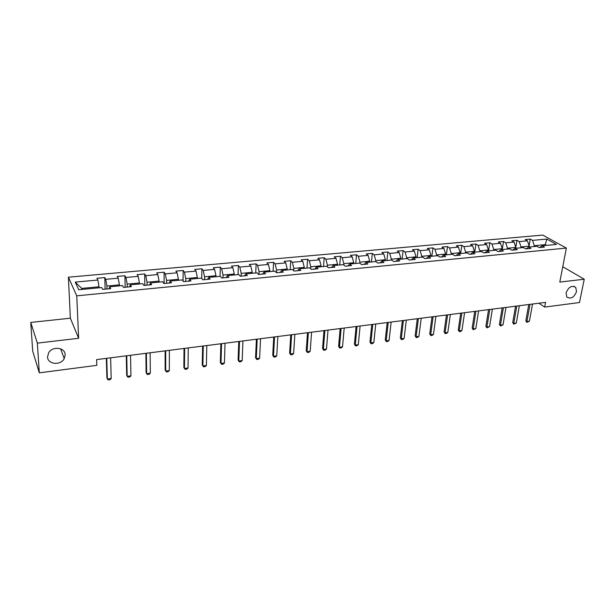 <?xml version="1.0" encoding="UTF-8"?>
<svg xmlns="http://www.w3.org/2000/svg" width="615" height="615" viewBox="0 0 615 615"><rect width="100%" height="100%" fill="white"/><g stroke="black" fill="none" stroke-linecap="round" stroke-linejoin="round"><path stroke-width="0.92" d="M65.175 354.77L64.221 358.637C60.693 365.717 47.601 364.48 47.54 356.946L48.631 352.787C52.444 345.815 65.244 347.429 65.175 354.77M576.516 291.61C573.98 297.637 570.728 299.413 566.761 296.937L566.077 292.901C568.552 286.905 571.789 285.091 575.771 287.451L576.516 291.61M30.75 322.445L37.354 343.116L78.643 338.288L70.364 318.193L30.75 322.445L32.71 351.173L39.298 372.836L96.824 365.348L96.617 359.606L545.574 302.365L544.69 307.07L579.468 302.542L584.25 279.225L562.763 266.733M70.364 318.193L68.388 277.196L542.776 235.084L566.369 248.076L76.752 295.83L68.388 277.196M546.812 239.066L532.536 240.373L530.284 239.097L525.202 239.55L527.439 240.834L519.229 241.587L517.007 240.296L511.849 240.765L514.055 242.056L505.722 242.817L503.531 241.511L498.296 241.987L500.472 243.294L492 244.07L489.848 242.748L484.528 243.232L486.673 244.555L478.07 245.339L475.949 244.009L470.544 244.493L472.658 245.839L463.925 246.63L461.834 245.285L456.353 245.777L458.421 247.13L449.55 247.945L447.505 246.577L441.931 247.084L443.969 248.452L434.951 249.275L432.937 247.899L427.279 248.406L429.278 249.79L420.122 250.628L418.146 249.236L412.396 249.752L414.356 251.158L405.047 252.004L403.117 250.589L397.267 251.12L399.189 252.542L389.733 253.403L387.842 251.973L381.9 252.511L383.775 253.949L374.166 254.825L372.313 253.38L366.279 253.926L368.108 255.379L358.337 256.271L356.539 254.802L350.396 255.356L352.18 256.832L342.248 257.739L340.495 256.255L334.253 256.816L335.99 258.308L325.889 259.23L324.182 257.731L317.84 258.3L319.523 259.807L309.253 260.745L307.6 259.23L301.142 259.814L302.78 261.337L292.333 262.29L290.734 260.752L284.168 261.344L285.752 262.889L275.12 263.858L273.575 262.305L266.895 262.913L268.424 264.473L257.608 265.457L256.117 263.881L249.321 264.496L250.789 266.08L239.789 267.087L238.359 265.488L231.448 266.118L232.854 267.717L221.654 268.74L220.285 267.125L213.251 267.763L214.597 269.385L203.196 270.423L201.889 268.786L194.732 269.432L196.008 271.084L184.408 272.137L183.162 270.477L175.875 271.138L177.089 272.806L165.274 273.89L164.105 272.207L156.679 272.875L157.817 274.567L145.786 275.666L144.694 273.959L137.13 274.644L138.198 276.358L125.944 277.473L124.922 275.743L117.219 276.443L118.211 278.18L105.726 279.318L104.781 277.565L96.939 278.28L97.854 280.04L75.222 282.101L78.735 289.734L101.744 287.551L102.697 289.396L110.738 288.627L109.754 286.79L122.439 285.583L123.477 287.405L131.364 286.651L130.295 284.837L142.749 283.661L143.872 285.452L151.605 284.714L150.46 282.931L162.683 281.77L163.874 283.538L171.47 282.808L170.247 281.055L182.248 279.91L183.516 281.655L190.973 280.94L189.681 279.21L201.459 278.088L202.796 279.81L210.115 279.11L208.754 277.396L220.316 276.304L221.723 277.995L228.911 277.311L227.481 275.62L238.843 274.544L240.311 276.22L247.376 275.543L245.877 273.875L257.039 272.822L258.569 274.475L265.503 273.806L263.95 272.161L274.913 271.123L276.504 272.752L283.315 272.099L281.701 270.477L292.479 269.455L294.124 271.069L300.82 270.423L299.151 268.824L309.737 267.817L311.436 269.408L318.017 268.778L316.295 267.202L326.696 266.21L328.456 267.779L334.921 267.164L333.146 265.603L343.378 264.627L345.184 266.18L351.542 265.572L349.712 264.027L359.767 263.074L361.628 264.604L367.878 264.004L366.002 262.482L375.888 261.544L377.795 263.059L383.937 262.467L382.015 260.968L391.74 260.045L393.692 261.536L399.735 260.952L397.767 259.469L407.338 258.561L409.329 260.037L415.271 259.469L413.265 258L422.674 257.108L424.711 258.561L430.562 258.008L428.509 256.555L437.765 255.679L439.84 257.116L445.591 256.563L443.5 255.133L452.609 254.272L454.723 255.694L460.389 255.148L458.26 253.734L467.223 252.88L469.376 254.287L474.949 253.757L472.781 252.358L481.607 251.52L483.79 252.911L489.279 252.381L487.072 250.997L495.759 250.174L497.981 251.55L503.385 251.035L501.148 249.667L509.697 248.852L511.957 250.213L517.269 249.705L515.001 248.352L523.419 247.553L525.702 248.898L530.937 248.399L528.639 247.053L536.926 246.269L539.247 247.599L544.398 247.107L542.069 245.785L556.475 244.416L546.812 239.066L545.267 244.655L534.32 245.693L534.174 246.53M107.002 288.981L106.91 286.029L119.418 284.853L119.441 285.867M109.086 288.781L109.754 286.79M105.726 279.318L106.91 286.029M118.211 278.18L119.418 284.853M127.22 287.044L127.167 284.122L139.444 282.962L139.459 283.969M129.534 286.828L130.295 284.837M125.944 277.473L127.167 284.122M138.198 276.358L139.444 282.962M147.077 285.145L147.047 282.239L159.101 281.101L159.101 282.108M149.606 284.906L150.46 282.931M145.786 275.666L147.047 282.239M157.817 274.567L159.101 281.101M166.565 283.277L166.565 280.402L178.404 279.279L178.396 280.279M169.31 283.015L170.247 281.055M165.274 273.89L166.565 280.402M177.089 272.806L178.404 279.279M185.707 281.447L185.73 278.587L197.354 277.496L197.338 278.48M188.644 281.163L189.681 279.21M184.408 272.137L185.73 278.587M196.008 271.084L197.354 277.496M204.503 279.648L204.557 276.812L215.973 275.735L215.95 276.719M207.639 279.348L208.754 277.396M203.196 270.423L204.557 276.812M214.597 269.385L215.973 275.735M222.968 277.88L223.045 275.066L234.261 274.013L234.23 274.982M226.289 277.565L227.481 275.62M221.654 268.74L223.045 275.066M232.854 267.717L234.261 274.013M241.103 276.143L241.211 273.352L252.227 272.314L252.188 273.283M244.609 275.812L245.877 273.875M239.789 267.087L241.211 273.352M250.789 266.08L252.227 272.314M258.93 274.436L259.053 271.669L269.885 270.646L269.839 271.607M262.605 274.082L263.95 272.161M257.608 265.457L259.053 271.669M268.424 264.473L269.885 270.646M276.45 272.699L276.596 270.016L287.236 269.009L287.182 269.962M280.286 272.391L281.701 270.477M275.12 263.858L276.596 270.016M285.752 262.889L287.236 269.009M293.693 270.646L293.832 268.386L304.294 267.402L304.233 268.34M297.66 270.731L299.151 268.824M292.333 262.29L293.832 268.386M302.78 261.337L304.294 267.402M310.644 268.67L310.775 266.787L321.061 265.818L320.992 266.756M314.742 269.093L316.295 267.202M309.253 260.745L310.775 266.787M319.523 259.807L321.061 265.818M327.318 266.764L327.441 265.219L337.55 264.266L337.474 265.188M331.531 267.487L333.146 265.603M325.889 259.23L327.441 265.219M335.99 258.308L337.55 264.266M343.716 264.919L343.823 263.674L353.763 262.728L353.679 263.651M348.036 265.903L349.712 264.027M342.248 257.739L343.823 263.674M352.18 256.832L353.763 262.728M359.837 263.135L359.929 262.151L369.715 261.229L369.623 262.136M364.264 264.35L366.002 262.482M358.337 256.271L359.929 262.151M368.108 255.379L369.715 261.229M375.68 261.567L375.773 260.652L385.397 259.745L385.305 260.652M380.224 262.828L382.015 260.968M374.166 254.825L375.773 260.652M383.775 253.949L385.397 259.745M391.263 260.084L391.363 259.184L400.834 258.292L400.726 259.192M395.922 261.321L397.767 259.469M389.733 253.403L391.363 259.184M399.189 252.542L400.834 258.292M406.592 258.631L406.7 257.739L416.017 256.855L415.909 257.746M411.358 259.845L413.265 258M405.047 252.004L406.7 257.739M414.356 251.158L416.017 256.855M421.682 257.201L421.79 256.309L430.954 255.448L430.846 256.332M426.549 258.392L428.509 256.555M420.122 250.628L421.79 256.309M429.278 249.79L430.954 255.448M436.527 255.794L436.642 254.91L445.66 254.057L445.544 254.941M441.501 256.955L443.5 255.133M434.951 249.275L436.642 254.91M443.969 248.452L445.66 254.057M451.133 254.41L451.256 253.534L460.135 252.688L460.012 253.565M456.207 255.548L458.26 253.734M449.55 247.945L451.256 253.534M458.421 247.13L460.135 252.688M465.517 253.042L465.64 252.173L474.38 251.351L474.257 252.212M470.683 254.164L472.781 252.358M463.925 246.63L465.64 252.173M472.658 245.839L474.38 251.351M479.677 251.704L479.808 250.835L488.41 250.021L488.279 250.882M484.935 252.796L487.072 250.997M478.07 245.339L479.808 250.835M486.673 244.555L488.41 250.021M493.614 250.382L493.753 249.521L502.224 248.721L502.086 249.575M498.965 251.458L501.148 249.667M492 244.07L493.753 249.521M500.472 243.294L502.224 248.721M507.337 249.075L507.483 248.222L515.824 247.438L515.685 248.283M512.779 250.136L515.001 248.352M505.722 242.817L507.483 248.222M514.055 242.056L515.824 247.438M520.859 247.791L521.005 246.946L529.223 246.169L529.077 247.015M526.379 248.829L528.639 247.053M519.229 241.587L521.005 246.946M527.439 240.834L529.223 246.169M545.121 245.493L545.267 244.655L546.52 245.362M539.77 247.553L542.069 245.785M532.536 240.373L534.32 245.693M37.354 343.116L39.298 372.836M78.643 338.288L76.752 295.83M566.369 248.076L559.796 282.085L584.25 279.225M538.855 303.218L544.69 307.07M99.053 287.805L99.023 286.775L81.726 288.404L82.195 289.404M75.222 282.101L81.726 288.404M97.854 280.04L99.023 286.775M530.284 239.097L529.108 245.823M517.007 240.296L515.816 247.391M503.531 241.511L502.224 249.559M489.848 242.748L488.579 250.859M475.949 244.009L474.734 252.173M461.834 245.285L460.666 253.503M447.505 246.577L446.375 254.856M432.937 247.899L431.868 256.232M418.146 249.236L417.124 257.631M403.117 250.589L402.149 259.053M387.842 251.973L386.927 260.499M372.313 253.38L371.46 261.967M356.539 254.802L355.739 263.458M340.495 256.255L339.757 264.973M324.182 257.731L323.513 266.51M307.6 259.23L306.993 268.079M290.734 260.752L290.195 269.678M273.575 262.305L273.106 271.292M256.117 263.881L255.725 272.945M238.359 265.488L238.036 274.621M220.285 267.125L220.047 276.327M201.889 268.786L201.728 278.434M183.162 270.477L183.078 281.055M164.105 272.207L164.113 283.515M144.694 273.959L144.809 285.36M124.922 275.743L125.153 287.243M104.781 277.565L105.134 289.158M532.536 304.025L529.415 321.214L526.87 322.352L526.909 321.553L525.825 320.799L528.762 304.51M529.415 321.214L526.909 321.553L530.022 304.348M526.87 322.352L525.825 320.799M519.36 305.709L516.323 323.006L513.763 324.151L513.779 323.352L512.71 322.591L515.562 306.193M516.323 323.006L513.779 323.352L516.8 306.032M513.763 324.151L512.71 322.591M505.976 307.408L503.032 324.828L500.456 325.981L500.456 325.181L499.403 324.405L502.155 307.9M503.032 324.828L500.456 325.181L503.377 307.746M500.456 325.981L499.403 324.405M492.392 309.145L489.54 326.673L486.949 327.841L486.926 327.034L485.888 326.25L488.556 309.629M489.54 326.673L486.926 327.034L489.755 309.483M486.949 327.841L485.888 326.25M478.593 310.906L475.849 328.548L473.243 329.725L473.189 328.917L472.166 328.126L474.742 311.398M475.849 328.548L473.189 328.917L475.918 311.244M473.243 329.725L472.166 328.126M464.586 312.689L461.942 330.455L460.666 331.454L459.32 331.639L459.244 330.824L458.237 330.024L460.712 313.181M461.942 330.455L459.244 330.824L461.865 313.035M459.32 331.639L458.237 330.024M450.357 314.503L447.82 332.392L446.552 333.392L445.183 333.584L444.091 331.954L446.467 314.995M447.82 332.392L445.083 332.769L447.597 314.857M445.183 333.584L444.091 331.954M435.912 316.348L433.483 334.36L432.214 335.367L430.823 335.559L429.731 333.914L431.999 316.84M433.483 334.36L430.7 334.737L433.106 316.702M430.823 335.559L429.731 333.914M421.229 318.216L418.915 336.351L417.654 337.366L416.24 337.558L415.14 335.905L417.293 318.716M418.915 336.351L416.094 336.743L418.377 318.578M416.24 337.558L415.14 335.905M406.315 320.115L404.124 338.381L402.863 339.403L401.426 339.595L400.319 337.935L402.364 320.623M404.124 338.381L401.249 338.773L403.417 320.484M401.426 339.595L400.319 337.935M391.163 322.052L389.087 340.441L387.834 341.463L386.381 341.663L385.259 339.987L387.189 322.56M389.087 340.441L386.174 340.841L388.219 322.421M386.381 341.663L385.259 339.987M375.765 324.013L373.82 342.532L372.567 343.562L371.091 343.77L369.961 342.078L371.768 324.52M373.82 342.532L370.853 342.939L372.775 324.397M371.091 343.77L369.961 342.078M360.113 326.012L358.299 344.661L357.054 345.699L355.547 345.907L354.417 344.2L356.1 326.519M358.299 344.661L355.286 345.077L357.069 326.396M355.547 345.907L354.417 344.2M344.2 328.041L342.524 346.822L341.287 347.867L339.757 348.075L338.611 346.36L340.164 328.548M342.524 346.822L339.457 347.244L341.11 328.433M339.757 348.075L338.611 346.36M328.026 330.101L326.488 349.02L325.258 350.073L323.705 350.281L322.552 348.551L323.974 330.616M326.488 349.02L323.375 349.451L324.881 330.501M323.705 350.281L322.552 348.551M311.582 332.2L310.191 351.257L308.968 352.31L307.385 352.526L306.224 350.781L307.508 332.715M310.191 351.257L307.023 351.688L308.384 332.607M307.385 352.526L306.224 350.781M294.854 334.329L293.616 353.525L292.402 354.586L290.795 354.809L289.619 353.048L290.764 334.852M293.616 353.525L290.395 353.963L291.61 334.745M290.795 354.809L289.619 353.048M277.849 336.497L276.758 355.839L275.551 356.908L273.921 357.131L272.737 355.347L273.729 337.02M276.758 355.839L273.483 356.285L274.544 336.92M273.921 357.131L272.737 355.347M260.545 338.704L259.622 358.184L258.423 359.26L256.762 359.491L255.571 357.692L256.409 339.234M259.622 358.184L256.286 358.637L257.185 339.134M256.762 359.491L255.571 357.692M242.94 340.948L242.187 360.575L240.995 361.658L239.304 361.889L238.105 360.082L238.781 341.479M242.187 360.575L238.797 361.036L239.519 341.387M239.304 361.889L238.105 360.082M225.029 343.232L224.444 363.004L223.268 364.095L221.546 364.326L220.339 362.504L220.854 343.762M224.444 363.004L221 363.48L221.554 343.677M221.546 364.326L220.339 362.504M206.801 345.553L206.402 365.479L205.233 366.571L203.48 366.817L202.258 364.972L202.604 346.091M206.402 365.479L202.889 365.956L203.265 346.007M188.252 347.921L188.036 367.993L186.875 369.1L185.092 369.338L183.862 367.486L184.031 348.459M188.036 367.993L184.462 368.485L184.646 348.382M169.371 350.327L169.34 370.553L168.195 371.668L166.381 371.914L165.143 370.038L165.128 350.873M169.34 370.553L165.704 371.053L165.696 350.796M150.137 352.779L150.314 373.167L149.176 374.281L147.331 374.535L146.078 372.644L145.878 353.325M150.314 373.167L146.616 373.674L146.401 353.256M130.557 355.278L130.941 375.819L129.819 376.941L127.935 377.203L126.675 375.288L126.275 355.824M130.941 375.819L127.174 376.334L126.752 355.762M110.615 357.822L111.207 378.525L110.1 379.655L108.186 379.916L106.918 377.987L106.31 358.368M111.207 378.525L107.379 379.048L106.741 358.314M64.221 358.637L60.647 348.843M575.771 287.451L573.803 286.275"/></g></svg>
